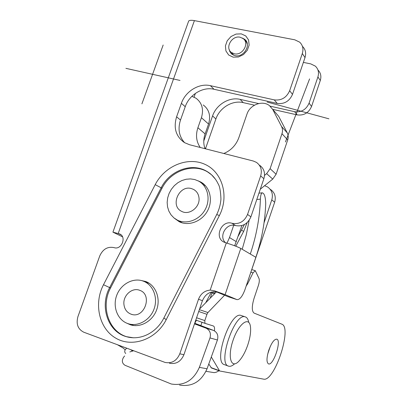 <?xml version="1.0" encoding="UTF-8"?>
<svg xmlns="http://www.w3.org/2000/svg" width="406" height="406" viewBox="0 0 406 406"><rect width="100%" height="100%" fill="white"/><g stroke="black" fill="none" stroke-linecap="round" stroke-linejoin="round"><path stroke-width="0.61" d="M249.147 220.311L246.28 234.866L242.204 249.279M128.814 337.29L127.174 336.853C108.651 331.819 100.429 306.418 110.589 287.91L161.979 188.313C170.444 171.038 192.601 162.821 207.522 171.885L210.435 173.819M120.993 234.805L118.192 233.526L194.408 20.625L294.797 39.808L299.669 42.158C302.795 45.162 303.678 48.959 302.308 53.531L289.656 90.721C286.534 97.658 281.399 100.713 274.248 99.881L210.425 85.671C199.113 82.91 185.42 91.309 181.396 103.322L176.6 116.801C173.291 127.986 175.92 136.599 184.491 142.633L189.612 144.759L253.329 161.03L256.404 162.359C260.855 165.602 262.276 170.119 260.667 175.905L247.548 214.454C244.341 221.61 239.17 224.554 232.029 223.29C221.427 219.676 213.815 237.738 224.107 242.174L226.304 242.95C232.907 245.006 237.738 246.838 240.788 248.447L250.299 254.034C256.399 235.845 259.764 217.545 260.398 199.138C260.556 195.514 261.159 193.408 262.215 192.825C264.316 193.251 265.483 196.763 265.717 203.355C265.118 221.453 261.834 239.433 255.861 257.302L250.299 254.034M302.434 46.345C305.495 49.334 306.352 53.074 305.007 57.576L292.503 94.385C289.417 101.256 284.332 104.271 277.247 103.439L213.992 89.264C202.777 86.508 189.211 94.811 185.232 106.707L180.497 120.054C177.676 128.915 179.046 136.462 184.613 142.704M226.304 242.95L210.181 290.097C204.629 290.625 200.742 293.67 198.524 299.232L179.792 353.819C176.752 360.777 171.88 363.659 165.176 362.467L83.783 332.215C77.901 329.205 75.947 324.018 77.922 316.655L99.754 255.922C102.875 249.111 107.641 246.34 114.056 247.619C121.465 250.395 126.971 236.683 119.572 233.917L112.924 232.151L122.505 236.799M259.632 165.278C264.042 168.495 265.453 172.966 263.864 178.696L250.908 216.84L247.548 214.454M210.181 290.097L214.302 290.747L225.102 294.639L240.788 248.447M147.703 282.393L145.8 282.063M131.843 324.643L133.701 325.51M126.753 323.166L130.407 324.795C140.486 328.109 152.773 321.085 156.731 309.611C160.822 298.182 155.64 285.185 145.764 281.515L140.699 280.384M198.524 299.232L202.427 300.704C205.614 293.548 210.729 290.716 217.783 292.198L214.302 290.747M195.387 93.395L194.063 97.13M202.427 300.704L183.933 354.697C180.929 361.579 176.108 364.426 169.464 363.243M233.13 57.15L238.418 56.997L243.488 54.551L247.32 50.293L249.137 45.081L248.579 39.966L245.772 35.961L241.286 33.865L236.023 34.074L231.014 36.53L227.233 40.742L225.421 45.893L225.929 50.978L228.674 54.998L233.13 57.15M229.162 49.354L229.72 51.354L231.039 53.394L231.933 54.211L235.079 55.642C243.813 57.921 251.756 44.421 244.686 39.331L242.367 38.057M174.316 218.205L179.269 221.752C188.699 226.431 201.848 221.463 207.481 210.937C213.236 200.473 210.075 187.085 200.863 182.071L198.052 180.807M178.762 220.9L180.355 222.239M204.279 184.537L202.132 183.573M225.508 242.712C218.296 236.414 226.487 222.432 235.541 225.574C242.615 226.827 247.736 223.919 250.908 216.84M255.861 257.302L244.945 289.686C242.438 296.405 239.799 299.719 237.033 299.638L228.106 296.715L216.484 291.863M228.106 296.715L236.926 299.603M236.85 299.572L225.102 294.639M194.408 20.625C191.51 20.102 189.607 20.219 188.699 20.97L188.343 21.96M245.178 41.123L246.736 42.021M232.217 54.424L231.628 52.744M234.313 53.785C242.412 55.891 249.781 43.361 243.219 38.646L240.113 37.215C231.933 35.18 224.685 47.817 231.384 52.455L234.313 53.785M232.983 54.338L233.506 55.145M247.208 43.447L246.447 42.721M260.292 189.211L272.725 179.097L276.11 174.24L287.702 139.969C288.504 137.461 288.367 135.112 287.281 132.919L278.694 116.339L269.411 105.596C262.398 99.983 249.863 104.809 246.975 114.116L238.799 137.781C236.018 145.211 231.019 150.448 223.807 153.493M264.529 175.367L266.651 173.641L270.112 168.678L281.977 133.701C282.799 131.138 282.662 128.748 281.556 126.515L272.842 109.64M234.658 245.777L241.869 225.558M226.984 243.158L229.497 237.571L233.709 225.249M205.005 148.687C203.335 143.947 203.37 139.014 205.106 133.899L208.557 124.053C210.947 115.893 209.166 109.518 203.218 104.936M200.229 147.469C196.281 141.653 195.504 135.076 197.9 127.738L201.427 117.699C203.878 109.381 202.081 102.896 196.037 98.247L191.886 96.318M194.499 323.856L205.984 328.134C209.851 330.073 211.191 333.341 209.993 337.939L199.366 367.364C193.454 380.503 184.101 386.05 171.307 384.015L125.048 365.309C122.079 363.4 121.577 360.746 123.536 357.341L124.612 355.976M125.134 349.835L123.307 348.145L117.486 344.755M194.697 323.267L213.47 330.388C217.271 332.291 218.59 335.493 217.428 339.989L207.055 368.79C201.28 381.645 192.114 387.075 179.548 385.071M235.779 246.209L243.646 231.415L241.849 230.339M205.466 148.809L215.89 118.983C219.59 107.742 232.486 99.957 243.214 102.627L254.46 105.184M203.782 141.024L212.577 115.913C216.317 104.57 229.324 96.699 240.139 99.379L258.622 103.555M246.762 284.296L274.664 202.244C276.156 196.758 274.755 192.49 270.467 189.429M214.815 293.487L213.272 291.711M272.675 109.331L297.182 114.903C303.886 115.72 308.677 112.909 311.559 106.463L320.293 80.489C321.527 76.328 320.745 72.821 317.944 69.969M264.6 185.709L267.554 186.943C271.883 190.023 273.289 194.332 271.776 199.869L274.664 202.244M311.559 106.463L309.083 103.149C306.175 109.656 301.338 112.503 294.573 111.691L297.182 114.903M309.083 103.149L317.913 76.927L320.293 80.489M303.368 62.397L310.757 63.884L315.371 66.153C318.34 69.025 319.187 72.618 317.913 76.927M214.525 293.782L212.008 292.949L213.739 293.508L211.369 292.102M264.042 222.803L271.776 199.869M270.107 106.154L294.573 111.691M219.052 370.764L216.312 372.2L214.18 372.642L205.999 371.323M234.536 363.877C232.313 365.887 230.359 366.654 228.679 366.187C217.007 364.162 234.693 312.026 245.295 316.888C247.036 317.451 248.183 319.278 248.741 322.364M247.843 344.77C245.427 351.804 242.499 357.219 239.053 361.01C231.217 369.663 227.208 357.31 233.019 340.416C238.647 323.48 249.36 315.751 250.492 326.947C250.999 331.824 250.116 337.762 247.843 344.77M228.375 366.075L224.543 364.689C212.754 362.614 230.435 310.605 241.154 315.503L241.382 315.579M211.308 356.986L219.621 370.972L263.575 379.143C274.547 382.137 292.569 327.185 281.739 324.13L254.11 313.112C251.715 311.275 251.7 306.352 254.065 298.334L258.414 285.367C259.363 282.353 259.556 280.049 258.992 278.46L255.288 270.675L253.029 272.868L247.67 283.728L246.158 286.083M224.569 295.233L207.933 312.549L206.953 314.3L204.812 320.583L204.934 323.333L213.353 325.972C214.434 326.46 214.794 328.078 214.424 330.839M195.804 320.045L204.934 323.333M208.785 363.989L211.424 367.963M216.423 291.853L199.585 309.007M267.676 354.189L270.325 346.313M268.731 350.383C266.493 357.975 266.422 362.482 268.528 363.913C273.385 365.928 281.911 340.106 276.725 339.162C274.141 339.177 271.477 342.918 268.731 350.383M127.662 323.521C117.461 319.938 112.411 306.616 116.73 295.314C120.892 283.956 133.361 277.268 143.369 281.165C153.077 284.763 158.162 297.547 154.133 308.788C150.235 320.075 138.157 326.982 128.255 323.719L127.662 323.521M130.965 314.137C126.768 312.427 124.414 309.088 123.901 304.13C123.023 295.329 132.214 287.215 139.628 290.285C153.103 294.523 144.379 319.273 131.133 314.198L130.965 314.137M135.645 325.642L135.056 325.465M194.748 179.543L198.707 181.152C207.76 186.075 210.866 199.234 205.197 209.526C199.661 219.885 186.735 224.772 177.468 220.169L173.925 217.885L171.007 214.815L168.855 211.1L167.551 206.908L167.155 202.432L167.678 197.874L169.094 193.434L171.342 189.308L174.316 185.679L177.884 182.71L181.898 180.533L186.171 179.244L190.521 178.909L194.748 179.543M191.571 188.633L193.642 189.465C196.763 191.256 198.549 194.073 199.001 197.905C200.254 207.126 189.267 215.647 181.71 211.389C169.698 206.06 179.082 184.512 191.571 188.633M204.32 185.121L205.634 185.933M182.198 222.869L181.568 222.478M309.585 78.901L285.438 141.953M328.921 118.821L267.153 102.038M163.161 45.025L141.907 103.85M125.911 68.35L180.02 80.439M110.589 287.91L109.65 287.6L161.152 187.8L155.204 184.644L103.505 284.718C93.619 303.536 98.993 328.429 115.674 338.086C132.199 348.033 156.249 339.528 166.216 319.664L163.887 317.949M161.979 188.313L161.152 187.8C169.637 170.49 191.84 162.248 206.781 171.327L211.567 174.819L215.54 179.3M180.497 120.054L176.6 116.801M185.232 106.707L181.396 103.322M133.554 337.812L126.251 336.645C107.697 331.6 99.47 306.149 109.65 287.6L103.505 284.718M263.864 178.696L260.667 175.905M256.795 199.498L260.398 199.138M166.216 319.664L219.377 215.571L216.728 214.515M219.377 215.571C229.446 196.139 222.321 172.017 204.928 164.334C187.679 156.356 164.704 165.973 155.204 184.644M213.992 89.264L210.425 85.671M277.247 103.439L274.248 99.881M183.933 354.697L179.792 353.819M235.541 225.574L232.029 223.29M305.007 57.576L302.308 53.531M292.503 94.385L289.656 90.721M266.651 173.641L272.725 179.097M270.112 168.678L276.11 174.24M281.977 133.701L287.702 139.969M229.497 237.571L236.373 241.702M201.427 117.699L208.557 124.053M197.9 127.738L205.106 133.899M281.556 126.515L287.281 132.919M207.055 368.79L199.366 367.364M217.428 339.989L209.993 337.939M213.47 330.388L205.984 328.134M195.809 323.81L194.636 323.455M133.594 350.748L132.534 351.083L130.945 349.764M243.214 102.627L240.139 99.379M215.89 118.983L212.577 115.913M200.828 325.678L201.98 322.313M210.227 298.166L212.008 292.949M205.583 148.464L204.68 147.728M247.67 283.728L247.249 283.591M204.812 320.583L196.585 317.761M206.953 314.3L198.727 311.509M207.933 312.549L199.361 309.646M253.029 272.868L251.07 272.259M219.199 370.607L210.922 367.577M207.522 171.885L206.781 171.327C211.759 174.179 215.571 178.396 218.205 183.979C219.717 186.258 220.631 191.262 220.945 198.991C220.57 204.304 219.179 209.455 216.768 214.439L163.816 318.091C156.817 332.174 141.11 341.02 126.251 336.645L127.174 336.853M258.952 193.16L262.21 192.82M132.417 325.307L130.407 324.795M204.02 184.304L200.863 182.071M188.699 20.97L112.924 232.151M244.686 39.331L246.63 41.793M233.765 55.252L231.384 52.455M243.661 231.384L247.132 222.605M238.286 236.074L244.397 224.538M194.768 323.308L196.337 320.37M205.685 302.795L211.394 292.056M129.824 351.926L132.249 351.17M125.723 353.524C124.104 351.88 124.444 350.104 126.748 348.201M245.295 316.888L241.154 315.503M255.288 270.675L251.953 269.64M219.56 370.952L211.353 367.948M149.347 283.373L143.369 281.165M131.133 314.198L132.031 314.452M182.319 222.904L177.468 220.169M193.642 189.465L195.24 190.541"/></g></svg>
